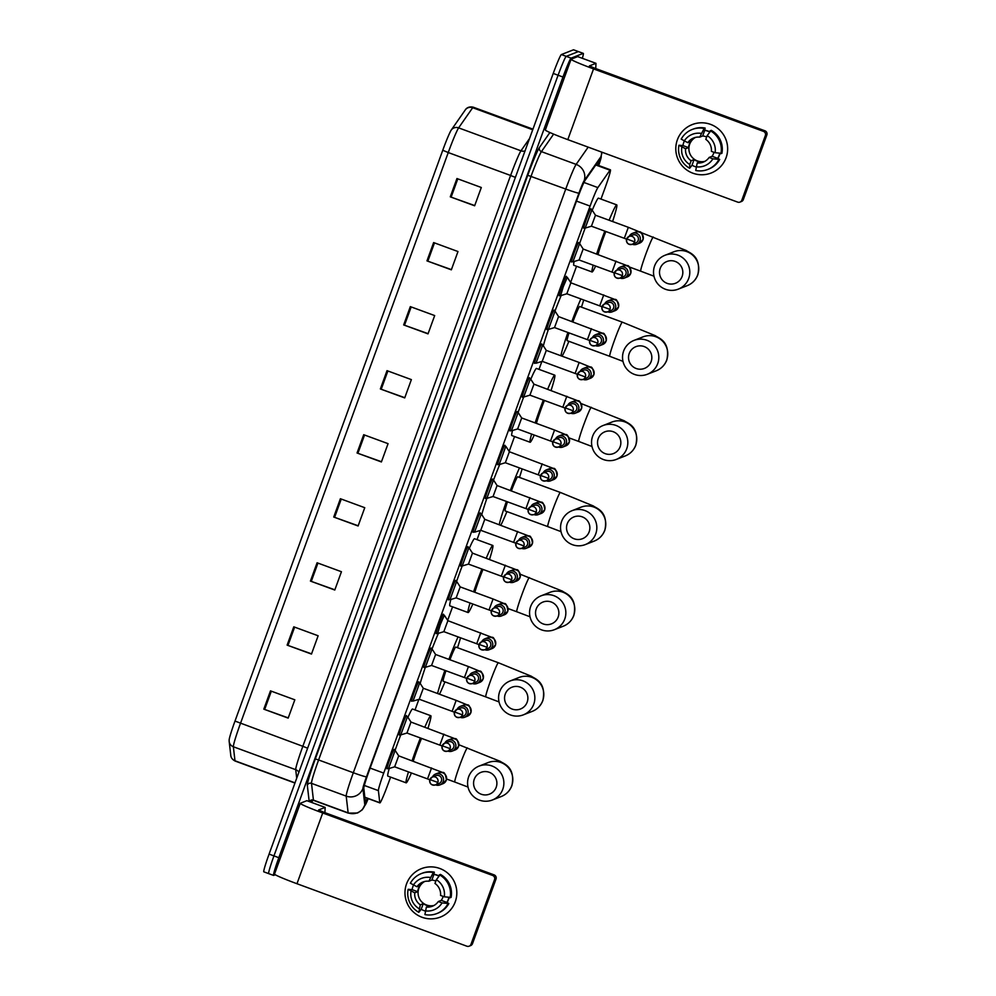 <?xml version="1.0" encoding="UTF-8"?>
<svg xmlns="http://www.w3.org/2000/svg" width="996" height="996" viewBox="0 0 996 996"><rect width="100%" height="100%" fill="white"/><g stroke="black" fill="none" stroke-linecap="round" stroke-linejoin="round"><path stroke-width="1.49" d="M399.72 734.538A10.396 0.635 -69.8 0 1 399.334 735.06A10.396 0.635 -69.8 0 1 399.296 735.06A10.396 0.635 -69.8 0 1 402.185 725.349A10.396 0.635 -69.8 0 1 406.43 715.551A10.396 0.635 -69.8 0 1 406.468 715.539A10.396 0.635 -69.8 0 1 406.455 716.236M412.02 700.748A10.396 0.635 -69.8 0 1 411.622 701.271A10.396 0.635 -69.8 0 1 411.585 701.284A10.396 0.635 -69.8 0 1 414.485 691.56A10.396 0.635 -69.8 0 1 418.731 681.762A10.396 0.635 -69.8 0 1 418.768 681.75A10.396 0.635 -69.8 0 1 418.756 682.447M424.321 666.959A10.396 0.635 -69.8 0 1 423.923 667.482A10.396 0.635 -69.8 0 1 423.885 667.494A10.396 0.635 -69.8 0 1 426.786 657.771A10.396 0.635 -69.8 0 1 431.031 647.973A10.396 0.635 -69.8 0 1 431.069 647.973A10.396 0.635 -69.8 0 1 431.056 648.657M436.622 633.17A10.396 0.635 -69.8 0 1 436.223 633.693A10.396 0.635 -69.8 0 1 436.186 633.705A10.396 0.635 -69.8 0 1 439.087 623.982A10.396 0.635 -69.8 0 1 443.332 614.183A10.396 0.635 -69.8 0 1 443.369 614.183A10.396 0.635 -69.8 0 1 443.345 614.868M448.922 599.38A10.396 0.635 -69.8 0 1 448.524 599.903A10.396 0.635 -69.8 0 1 448.486 599.916A10.396 0.635 -69.8 0 1 451.387 590.192A10.396 0.635 -69.8 0 1 455.62 580.394A10.396 0.635 -69.8 0 1 455.658 580.394A10.396 0.635 -69.8 0 1 455.645 581.079M461.21 565.591A10.396 0.635 -69.8 0 1 460.824 566.114A10.396 0.635 -69.8 0 1 460.787 566.126A10.396 0.635 -69.8 0 1 463.675 556.403A10.396 0.635 -69.8 0 1 467.921 546.605A10.396 0.635 -69.8 0 1 467.958 546.605A10.396 0.635 -69.8 0 1 467.946 547.29M473.511 531.802A10.396 0.635 -69.8 0 1 473.112 532.337A10.396 0.635 -69.8 0 1 473.075 532.337A10.396 0.635 -69.8 0 1 475.976 522.614A10.396 0.635 -69.8 0 1 480.221 512.816A10.396 0.635 -69.8 0 1 480.259 512.816A10.396 0.635 -69.8 0 1 480.246 513.5M485.811 498.012A10.396 0.635 -69.8 0 1 485.413 498.548A10.396 0.635 -69.8 0 1 485.376 498.548A10.396 0.635 -69.8 0 1 488.277 488.824A10.396 0.635 -69.8 0 1 492.522 479.026A10.396 0.635 -69.8 0 1 492.559 479.026A10.396 0.635 -69.8 0 1 492.534 479.711M498.112 464.223A10.396 0.635 -69.8 0 1 497.714 464.759A10.396 0.635 -69.8 0 1 497.676 464.759A10.396 0.635 -69.8 0 1 500.577 455.035A10.396 0.635 -69.8 0 1 504.823 445.237A10.396 0.635 -69.8 0 1 504.86 445.237A10.396 0.635 -69.8 0 1 504.835 445.922M510.413 430.434A10.396 0.635 -69.8 0 1 510.014 430.969A10.396 0.635 -69.8 0 1 509.977 430.969A10.396 0.635 -69.8 0 1 512.878 421.246A10.396 0.635 -69.8 0 1 517.111 411.448A10.396 0.635 -69.8 0 1 517.148 411.448A10.396 0.635 -69.8 0 1 517.136 412.132M522.701 396.645A10.396 0.635 -69.8 0 1 522.315 397.18A10.396 0.635 -69.8 0 1 522.278 397.18A10.396 0.635 -69.8 0 1 525.166 387.456A10.396 0.635 -69.8 0 1 529.411 377.658A10.396 0.635 -69.8 0 1 529.449 377.658A10.396 0.635 -69.8 0 1 529.436 378.343M535.001 362.855A10.396 0.635 -69.8 0 1 534.603 363.391A10.396 0.635 -69.8 0 1 534.566 363.391A10.396 0.635 -69.8 0 1 537.466 353.68A10.396 0.635 -69.8 0 1 541.712 343.869A10.396 0.635 -69.8 0 1 541.749 343.869A10.396 0.635 -69.8 0 1 541.737 344.554M547.302 329.066A10.396 0.635 -69.8 0 1 546.904 329.601A10.396 0.635 -69.8 0 1 546.866 329.601A10.396 0.635 -69.8 0 1 549.767 319.89A10.396 0.635 -69.8 0 1 554.013 310.08A10.396 0.635 -69.8 0 1 554.05 310.08A10.396 0.635 -69.8 0 1 554.025 310.764M559.603 295.277A10.396 0.635 -69.8 0 1 559.204 295.812A10.396 0.635 -69.8 0 1 559.167 295.812A10.396 0.635 -69.8 0 1 562.068 286.101A10.396 0.635 -69.8 0 1 566.313 276.29A10.396 0.635 -69.8 0 1 566.351 276.29A10.396 0.635 -69.8 0 1 566.326 276.975M571.903 261.487A10.396 0.635 -69.8 0 1 571.505 262.023A10.396 0.635 -69.8 0 1 571.467 262.023A10.396 0.635 -69.8 0 1 574.368 252.312A10.396 0.635 -69.8 0 1 578.601 242.501A10.396 0.635 -69.8 0 1 578.639 242.501A10.396 0.635 -69.8 0 1 578.626 243.186M584.191 227.698A10.396 0.635 -69.8 0 1 583.805 228.233A10.396 0.635 -69.8 0 1 583.768 228.233A10.396 0.635 -69.8 0 1 586.656 218.522A10.396 0.635 -69.8 0 1 590.902 208.712A10.396 0.635 -69.8 0 1 590.939 208.712A10.396 0.635 -69.8 0 1 590.927 209.397M387.432 768.327A10.396 0.635 -69.8 0 1 387.033 768.85A10.396 0.635 -69.8 0 1 386.996 768.85A10.396 0.635 -69.8 0 1 389.897 759.139A10.396 0.635 -69.8 0 1 394.13 749.341A10.396 0.635 -69.8 0 1 394.167 749.328A10.396 0.635 -69.8 0 1 394.155 750.025M600.986 199.076L605.182 187.547A19.497 1.195 110.2 0 0 610.424 169.83A19.497 1.195 110.2 0 0 610 170.216L597.874 187.597A19.497 1.195 110.2 0 0 590.093 206.085L383.721 773.095A19.497 1.195 110.2 0 0 378.393 790.625L379.787 802.714A19.497 1.195 110.2 0 0 379.874 802.901A19.497 1.195 110.2 0 0 379.937 802.901A19.497 1.195 110.2 0 0 388.079 784.014L390.594 777.117M415.046 709.936L418.893 699.354M447.652 620.334L452.57 606.838M477.022 539.645L480.383 530.42M509.143 451.387L514.546 436.547M538.998 369.367L541.874 361.473M570.633 282.441L576.522 266.268M597.911 165.224A19.497 1.195 110.2 0 0 598.633 161.128A19.497 1.195 110.2 0 0 598.21 161.514L585.113 180.288A19.497 1.195 110.2 0 0 577.331 198.789L369.155 770.755A19.497 1.195 110.2 0 0 363.814 788.297L365.32 801.357A19.497 1.195 110.2 0 0 365.408 801.531A19.497 1.195 110.2 0 0 365.482 801.531A19.497 1.195 110.2 0 0 367.35 798.294M275.307 874.762L273.639 875.409A19.497 1.195 -69.8 0 1 273.576 875.422A19.497 1.195 -69.8 0 1 278.83 857.693L562.964 77.016A19.497 1.195 -69.8 0 1 571.106 58.142L583.245 53.386A19.497 1.195 -69.8 0 1 583.307 53.386A19.497 1.195 -69.8 0 1 582.349 58.303M312.694 800.174L311.848 802.515M268.771 873.617A19.497 1.195 -69.8 0 1 268.708 873.629A19.497 1.195 -69.8 0 1 273.95 855.9L558.096 75.223A19.497 1.195 -69.8 0 1 566.238 56.349L578.365 51.593A19.497 1.195 -69.8 0 1 578.439 51.593A19.497 1.195 -69.8 0 0 578.365 51.593L566.238 56.349A19.497 1.195 -69.8 0 0 558.096 75.223L273.95 855.9A19.497 1.195 -69.8 0 0 268.708 873.629A19.497 1.195 -69.8 0 0 268.771 873.617M442.759 150.259L448.25 152.55L240.484 723.37A25.996 1.581 110.2 0 0 233.363 746.763A6.499 6.437 173.4 0 1 229.18 741.46L229.155 739.916A21.314 1.307 -69.8 0 1 234.994 721.079L442.759 150.259A21.314 1.307 -69.8 0 1 451.263 130.028L465.331 109.859A21.314 1.307 -69.8 0 1 465.381 109.797A21.314 1.307 -69.8 0 1 465.505 109.622M263.903 871.836A19.497 1.195 -69.8 0 1 263.828 871.836A19.497 1.195 -69.8 0 1 269.082 854.107L553.228 73.43A19.497 1.195 -69.8 0 1 561.37 54.556L573.497 49.8A19.497 1.195 -69.8 0 1 573.572 49.8L583.307 53.386M410.327 306.619L434.679 315.57L428.019 333.872L403.666 324.92L410.327 306.619M433.634 242.576L457.986 251.54L451.337 269.829L426.973 260.877L433.634 242.576M456.94 178.533L481.305 187.497L474.644 205.786L450.279 196.835L456.94 178.533M340.395 498.735L364.76 507.699L358.099 525.988L333.735 517.036L340.395 498.735M317.089 562.777L341.441 571.729L334.793 590.03L310.428 581.079L317.089 562.777M293.783 626.82L318.135 635.772L311.474 654.073L287.122 645.122L293.783 626.82M270.476 690.863L294.828 699.815L288.168 718.116L263.816 709.152L270.476 690.863M387.021 370.661L411.373 379.613L404.712 397.914L380.36 388.95L387.021 370.661M363.702 434.704L388.067 443.656L381.406 461.957L357.054 452.993L363.702 434.704M381.493 461.721L357.054 452.993M404.799 397.69L380.36 388.95M288.255 717.892L263.816 709.152M311.561 653.849L287.122 645.122M334.868 589.806L310.428 581.079M358.174 525.764L333.735 517.036M474.719 205.562L450.279 196.835M451.412 269.605L426.973 260.877M428.106 333.648L403.666 324.92M455.247 901.828A25.996 25.908 68.6 0 1 422.018 917.266A25.996 25.908 68.6 0 1 406.542 883.913A25.996 25.908 68.6 0 1 439.771 868.475A25.996 25.908 68.6 0 1 440.381 917.079A25.996 25.908 68.6 0 1 406.542 883.913A25.996 25.908 68.6 0 1 448.997 874.301A25.996 25.908 68.6 0 1 455.247 901.828M324.92 812.674L325.144 807.407L306.88 800.684L300.331 803.249A25.996 1.407 20 0 0 300.257 803.311A25.996 1.407 20 0 0 322.716 812.985L492.609 875.447L494.078 874.874L324.198 812.4L318.583 809.985L325.132 807.407L306.893 800.697M300.257 803.311L274.51 874.065A25.996 1.407 20 0 0 296.97 883.726L466.85 946.2A3.249 3.237 -111.4 0 0 471.008 944.27L472.49 943.685A3.249 3.237 68.6 0 1 470.622 945.602L469.153 946.175M494.078 874.874A3.249 3.237 68.6 0 1 496.02 879.045L494.539 879.617L471.008 944.27M494.539 879.617A3.249 3.237 -111.4 0 0 492.609 875.447M496.02 879.045L472.49 943.685M443.12 896.375A12.998 12.96 -111.4 0 1 441.278 900.372L438.315 901.529A12.998 12.96 68.6 0 1 426.388 907.07L429.338 905.912A12.998 12.96 -111.4 0 1 423.25 903.671L420.3 904.829A12.998 12.96 68.6 0 1 414.734 892.852L417.698 891.694A12.998 12.96 -111.4 0 1 419.914 885.593L416.963 886.751L410.364 883.215A21.451 21.377 68.6 0 1 433.31 872.546L428.89 881.211L431.853 880.053A12.998 12.96 -111.4 0 1 435.837 881.111M434.032 905.464A12.998 12.96 68.6 0 1 424.645 881.497M448.835 897.595A18.849 18.787 68.6 0 1 446.88 902.426L448.86 903.534A21.451 21.377 68.6 0 1 437.929 913.145L436.945 913.531A21.451 21.377 68.6 0 1 424.919 914.577L426.388 907.07M433.546 874.227A18.849 18.787 68.6 0 1 438.788 875.783M449.084 897.645A18.849 18.787 68.6 0 1 446.88 902.799M420.3 904.829L418.83 912.336A21.451 21.377 68.6 0 1 408.148 889.303L412.095 889.64A18.849 18.787 68.6 0 1 413.365 885.432M438.663 875.982A18.849 18.787 68.6 0 0 433.895 874.438L434.306 872.16L433.31 872.546M418.83 912.336L421.208 909.286A18.849 18.787 68.6 0 0 425.018 910.967M421.296 873.592L422.279 873.206A21.451 21.377 68.6 0 1 434.306 872.16M440.394 874.401A21.451 21.377 68.6 0 1 451.076 897.433L444.291 896.811L440.543 895.429A12.998 12.96 68.6 0 0 434.978 883.452L436.348 879.705L440.394 874.401M439.398 874.787A21.451 21.377 68.6 0 1 450.092 897.819M408.148 889.303L414.734 892.852M418.93 908.589A16.895 16.845 68.6 0 1 410.987 891.482M413.216 885.382A16.895 16.845 68.6 0 1 430.26 877.464M436.348 879.705A16.895 16.845 68.6 0 1 444.291 896.811M416.963 886.751A12.998 12.96 68.6 0 1 428.89 881.211M438.315 901.529L442.062 902.911L448.86 903.534M447.876 903.92A21.451 21.377 68.6 0 1 436.945 913.531M442.062 902.911A16.895 16.845 68.6 0 1 425.018 910.83M441.278 900.372L446.88 902.426M423.25 903.671L421.208 909.286M412.095 889.64L417.698 891.694M433.895 874.438L431.853 880.053M496.195 787.276A11.703 11.666 -111.4 0 0 489.223 772.274A11.703 11.666 -111.4 0 0 474.27 779.221A11.703 11.666 -111.4 0 0 481.23 794.223A11.703 11.666 -111.4 0 0 496.195 787.276M468.668 776.78A18.202 18.14 68.6 0 1 498.398 770.057A18.202 18.14 68.6 0 1 492.36 800A18.202 18.14 68.6 0 1 468.668 776.78M424.831 727.142A35.744 2.179 -69.8 0 1 430.683 715.738A35.744 2.179 -69.8 0 1 430.807 715.726A35.744 2.179 -69.8 0 1 427.969 728.3M411.435 772.996A35.744 2.179 -69.8 0 1 406.256 782.831A35.744 2.179 -69.8 0 1 406.131 782.831A35.744 2.179 -69.8 0 1 408.472 771.9M407.924 717.294A35.744 2.179 -69.8 0 1 412.406 709.028A35.744 2.179 -69.8 0 1 412.543 709.015L430.807 715.726M421.545 738.397A18.202 1.108 110.2 0 0 413.253 761.193M412.083 760.77A35.744 2.179 -69.8 0 1 420.412 737.986M406.131 782.831L387.867 776.121A35.744 2.179 -69.8 0 1 389.237 768.464M395.088 750.362A35.744 2.179 -69.8 0 1 400.741 734.911L407.489 716.622L406.044 716.074M527.183 702.13A11.703 11.666 -111.4 0 0 520.211 687.128A11.703 11.666 -111.4 0 0 505.258 694.075A11.703 11.666 -111.4 0 0 512.218 709.09A11.703 11.666 -111.4 0 0 527.183 702.13M499.668 691.647A18.202 18.14 68.6 0 1 529.386 684.924A18.202 18.14 68.6 0 1 523.348 714.854A18.202 18.14 68.6 0 1 499.668 691.647M510.077 680.965L519.028 677.467A18.202 18.14 -111.4 0 1 542.708 700.674A18.202 18.14 -111.4 0 1 532.3 711.356C537.354 709.289 540.878 705.678 542.87 700.537C546.779 681.438 534.055 678.513 531.416 676.272L498.361 662.738L455.745 647.064A18.202 1.108 110.2 0 0 455.67 647.064A18.202 1.108 110.2 0 0 449.918 659.75M460.538 637.813A35.744 2.179 -69.8 0 1 457.5 647.711M444.938 681.874A35.744 2.179 -69.8 0 1 439.473 694.224M445.947 670.756A18.202 1.108 110.2 0 0 443.183 681.227L485.799 696.901A18.202 1.108 110.2 0 1 490.704 680.355A18.202 1.108 110.2 0 1 498.299 662.738A18.202 1.108 110.2 0 1 498.361 662.738M437.58 693.515A35.744 2.179 -69.8 0 1 444.901 670.37M448.91 659.377A35.744 2.179 -69.8 0 1 458.073 636.905M420.188 683.455A35.744 2.179 -69.8 0 1 425.342 667.332L432.027 649.031A35.744 2.179 -69.8 0 1 438.402 633.319M558.171 616.997A11.703 11.666 -111.4 0 0 551.199 601.982A11.703 11.666 -111.4 0 0 536.246 608.93A11.703 11.666 -111.4 0 0 543.218 623.944A11.703 11.666 -111.4 0 0 558.171 616.997M530.656 606.502A18.202 18.14 68.6 0 1 560.375 599.779A18.202 18.14 68.6 0 1 554.336 629.721A18.202 18.14 68.6 0 1 530.656 606.502M486.247 558.171A35.744 2.179 -69.8 0 1 492.659 545.459A35.744 2.179 -69.8 0 1 492.783 545.447A35.744 2.179 -69.8 0 1 489.522 559.379M472.839 604.012A35.744 2.179 -69.8 0 1 468.245 612.54A35.744 2.179 -69.8 0 1 468.108 612.552A35.744 2.179 -69.8 0 1 470.037 602.991M469.353 548.261A35.744 2.179 -69.8 0 1 474.395 538.736A35.744 2.179 -69.8 0 1 474.519 538.724L492.783 545.447M482.973 569.438A18.202 1.108 110.2 0 0 474.843 592.284M473.598 591.836A35.744 2.179 -69.8 0 1 481.877 569.027M468.108 612.552L449.843 605.829A35.744 2.179 -69.8 0 1 450.864 599.48M456.591 581.427A35.744 2.179 -69.8 0 1 462.219 565.952L468.917 547.663L472.49 553.129M589.159 531.852A11.703 11.666 -111.4 0 0 582.199 516.837A11.703 11.666 -111.4 0 0 567.234 523.784A11.703 11.666 -111.4 0 0 574.206 538.799A11.703 11.666 -111.4 0 0 589.159 531.852M561.644 521.356A18.202 18.14 68.6 0 1 591.363 514.633A18.202 18.14 68.6 0 1 585.324 544.575A18.202 18.14 68.6 0 1 561.644 521.356M572.053 510.674L581.004 507.176A18.202 18.14 -111.4 0 1 604.684 530.395A18.202 18.14 -111.4 0 1 594.276 541.065C599.331 538.998 602.854 535.387 604.858 530.245C608.755 511.16 596.044 508.234 593.392 505.98L560.35 492.447L517.721 476.773A18.202 1.108 110.2 0 0 517.659 476.773A18.202 1.108 110.2 0 0 511.396 490.791M522.128 468.904A35.744 2.179 -69.8 0 1 519.476 477.42M506.914 511.583A35.744 2.179 -69.8 0 1 500.789 525.203M507.474 501.822A18.202 1.108 110.2 0 0 505.159 510.936L547.775 526.61A18.202 1.108 110.2 0 1 552.68 510.064A18.202 1.108 110.2 0 1 560.275 492.447A18.202 1.108 110.2 0 1 560.35 492.447M499.245 524.643A35.744 2.179 -69.8 0 1 506.404 501.424M510.388 490.43A35.744 2.179 -69.8 0 1 519.464 467.921M481.765 514.646A35.744 2.179 -69.8 0 1 486.87 498.374L493.518 480.084A35.744 2.179 -69.8 0 1 499.78 464.397M620.147 446.706A11.703 11.666 -111.4 0 0 613.187 431.704A11.703 11.666 -111.4 0 0 598.223 438.651A11.703 11.666 -111.4 0 0 605.195 453.653A11.703 11.666 -111.4 0 0 620.147 446.706M592.632 436.211A18.202 18.14 68.6 0 1 622.351 429.488A18.202 18.14 68.6 0 1 616.312 459.43A18.202 18.14 68.6 0 1 592.632 436.211M547.676 389.212A35.744 2.179 -69.8 0 1 554.635 375.168A35.744 2.179 -69.8 0 1 554.76 375.156A35.744 2.179 -69.8 0 1 551.062 390.457M534.23 435.04A35.744 2.179 -69.8 0 1 530.221 442.261A35.744 2.179 -69.8 0 1 530.084 442.261A35.744 2.179 -69.8 0 1 531.615 434.082M530.793 379.227A35.744 2.179 -69.8 0 1 536.371 368.445A35.744 2.179 -69.8 0 1 536.495 368.445L554.76 375.156M544.414 400.467A18.202 1.108 110.2 0 0 536.446 423.387M535.126 422.902A35.744 2.179 -69.8 0 1 543.343 400.081M530.084 442.261L511.82 435.551A35.744 2.179 -69.8 0 1 512.504 430.484M518.107 412.493A35.744 2.179 -69.8 0 1 523.684 397.006L530.407 378.717L533.981 384.182M651.135 361.56A11.703 11.666 -111.4 0 0 644.175 346.558A11.703 11.666 -111.4 0 0 629.223 353.505A11.703 11.666 -111.4 0 0 636.183 368.508A11.703 11.666 -111.4 0 0 651.135 361.56M623.62 351.078A18.202 18.14 68.6 0 1 653.339 344.342A18.202 18.14 68.6 0 1 647.313 374.284A18.202 18.14 68.6 0 1 623.62 351.078M634.029 340.395L642.98 336.885A18.202 18.14 -111.4 0 1 666.673 360.104A18.202 18.14 -111.4 0 1 656.252 370.786C661.307 368.707 664.842 365.109 666.834 359.967C670.731 340.869 658.02 337.943 655.368 335.702L622.326 322.156L579.697 306.494A18.202 1.108 110.2 0 0 579.635 306.494A18.202 1.108 110.2 0 0 572.874 321.845M583.706 299.983A35.744 2.179 -69.8 0 1 581.465 307.142M568.903 341.304A35.744 2.179 -69.8 0 1 562.03 356.17M569.015 332.901A18.202 1.108 110.2 0 0 567.135 340.657L609.764 356.319A18.202 1.108 110.2 0 1 614.657 339.785A18.202 1.108 110.2 0 1 622.251 322.169A18.202 1.108 110.2 0 1 622.326 322.156M560.972 355.784A35.744 2.179 -69.8 0 1 567.907 332.49M571.866 321.471A35.744 2.179 -69.8 0 1 580.855 298.937M543.355 345.861A35.744 2.179 -69.8 0 1 548.385 329.427L555.046 311.138L558.582 316.604L602.543 333.237C604.261 332.701 605.493 335.166 606.278 340.657L602.754 344.479A5.852 5.827 -111.4 0 0 602.617 333.548A5.852 5.827 -111.4 0 0 598.484 333.585L595.496 334.756A5.852 5.827 -111.4 0 0 592.334 337.744M554.959 311.113A35.744 2.179 -69.8 0 1 561.184 295.488M682.123 276.427A11.703 11.666 -111.4 0 0 675.163 261.413A11.703 11.666 -111.4 0 0 660.211 268.36A11.703 11.666 -111.4 0 0 667.171 283.374A11.703 11.666 -111.4 0 0 682.123 276.427M654.609 265.932A18.202 18.14 68.6 0 1 684.327 259.209A18.202 18.14 68.6 0 1 678.301 289.139A18.202 18.14 68.6 0 1 654.609 265.932M609.116 220.241A35.744 2.179 -69.8 0 1 616.611 204.877A35.744 2.179 -69.8 0 1 616.748 204.877A35.744 2.179 -69.8 0 1 612.602 221.523M595.608 266.057A35.744 2.179 -69.8 0 1 592.197 271.97A35.744 2.179 -69.8 0 1 592.072 271.983A35.744 2.179 -69.8 0 1 593.205 265.173M592.222 210.206A35.744 2.179 -69.8 0 1 598.347 198.167A35.744 2.179 -69.8 0 1 598.471 198.154L616.748 204.877M605.854 231.508A18.202 1.108 110.2 0 0 598.123 254.515M596.654 253.968A35.744 2.179 -69.8 0 1 604.809 231.122M592.072 271.983L573.796 265.26A35.744 2.179 -69.8 0 1 574.157 261.487M579.149 259.993L572.912 261.861L579.635 243.559A35.744 2.179 -69.8 0 1 585.162 228.059M431.554 767.941L427.533 778.909L394.653 766.82L398.686 755.84L442.672 772.485C444.378 771.95 445.623 774.427 446.395 779.905L442.884 783.74A5.852 5.827 -111.4 0 0 442.747 772.796A5.852 5.827 -111.4 0 0 438.614 772.846L435.625 774.017A5.852 5.827 -111.4 0 0 432.463 776.992M435.538 784.86A5.852 5.827 -111.4 0 0 443.594 779.395A5.852 5.827 -111.4 0 0 435.625 774.017M388.477 768.688L395.126 750.399L398.699 755.84M429.886 779.544C429.438 783.603 431.28 785.396 435.401 784.923L438.999 783.503A4.221 4.208 -111.4 0 0 438.9 775.61A4.221 4.208 -111.4 0 0 435.924 775.647L432.314 777.054A4.221 4.208 -111.4 0 0 430.919 784.001A4.221 4.208 -111.4 0 0 437.817 782.445A4.221 4.208 -111.4 0 0 432.314 777.054L429.886 779.544L437.817 782.445M394.665 766.82L388.465 768.688L387.008 768.165M399.309 734.376L400.741 734.899L406.966 733.044L410.987 722.05L454.973 738.696C456.678 738.161 457.923 740.638 458.695 746.116L455.172 749.951A5.852 5.827 -111.4 0 0 455.048 739.007A5.852 5.827 -111.4 0 0 450.914 739.057L447.926 740.227A5.852 5.827 -111.4 0 0 444.764 743.203M447.839 751.071A5.852 5.827 -111.4 0 0 455.894 745.606A5.852 5.827 -111.4 0 0 447.926 740.227M442.187 745.755C441.738 749.814 443.581 751.607 447.69 751.133L451.3 749.727A4.221 4.208 -111.4 0 0 451.2 741.821A4.221 4.208 -111.4 0 0 448.225 741.858L444.614 743.265A4.221 4.208 -111.4 0 0 442.199 745.743L442.187 745.755A4.221 4.208 -111.4 0 0 447.69 751.133A4.221 4.208 -111.4 0 0 449.096 744.186A4.221 4.208 -111.4 0 0 444.614 743.265L442.187 745.755L450.117 748.656M423.288 688.261L456.168 700.362L452.134 711.343L419.254 699.242L423.3 688.273L419.789 682.833L418.332 682.285M460.14 717.282A5.852 5.827 -111.4 0 0 468.182 711.829A5.852 5.827 -111.4 0 0 457.052 709.413M454.487 711.966C454.039 716.024 455.869 717.817 459.99 717.344L463.601 715.937A4.221 4.208 -111.4 0 0 463.501 708.032A4.221 4.208 -111.4 0 0 460.513 708.069L456.915 709.476A4.221 4.208 -111.4 0 0 455.521 716.435A4.221 4.208 -111.4 0 0 462.405 714.867A4.221 4.208 -111.4 0 0 456.915 709.476L454.487 711.966L462.405 714.867M419.254 699.254L413.029 701.109L419.727 682.82M423.91 666.797L425.329 667.332L431.567 665.453L435.601 654.497M472.44 683.493A5.852 5.827 -111.4 0 0 480.483 678.039A5.852 5.827 -111.4 0 0 469.353 675.624M432.027 649.031L430.633 648.496M466.788 678.189A4.221 4.208 -111.4 0 0 472.291 683.555L475.901 682.148A4.221 4.208 -111.4 0 0 475.802 674.242A4.221 4.208 -111.4 0 0 472.814 674.28L469.216 675.686A4.221 4.208 -111.4 0 0 466.788 678.164L474.706 681.077A4.221 4.208 -111.4 0 0 469.216 675.686L466.775 678.176C466.34 682.235 468.17 684.028 472.291 683.555A4.221 4.208 -111.4 0 0 474.706 681.077M476.748 643.765L443.843 631.663L447.889 620.682L491.862 637.34C493.568 636.793 494.813 639.27 495.585 644.748L492.074 648.583A5.852 5.827 -111.4 0 0 491.937 637.639A5.852 5.827 -111.4 0 0 487.803 637.689L484.815 638.859A5.852 5.827 -111.4 0 0 481.653 641.835M484.741 649.703A5.852 5.827 -111.4 0 0 492.783 644.25A5.852 5.827 -111.4 0 0 484.815 638.859M443.855 631.676L437.63 633.543L440.344 624.43L444.328 615.242L447.889 620.695M479.076 644.387C478.64 648.446 480.47 650.239 484.591 649.765L488.189 648.359A4.221 4.208 -111.4 0 0 488.102 640.453A4.221 4.208 -111.4 0 0 485.114 640.49L481.504 641.897A4.221 4.208 -111.4 0 0 479.088 644.375L479.076 644.387A4.221 4.208 -111.4 0 0 484.591 649.765A4.221 4.208 -111.4 0 0 485.986 642.818A4.221 4.208 -111.4 0 0 481.504 641.897L479.076 644.387L487.007 647.288M460.177 586.893L493.07 598.994L489.024 609.975L456.143 597.874L460.202 586.918L456.678 581.465L455.234 580.917M497.029 615.926A5.852 5.827 -111.4 0 0 505.084 610.461A5.852 5.827 -111.4 0 0 493.954 608.058M449.968 599.741L456.654 581.452M491.377 610.598C490.928 614.657 492.771 616.462 496.892 615.976L500.49 614.569A4.221 4.208 -111.4 0 0 500.39 606.664A4.221 4.208 -111.4 0 0 497.415 606.701L493.804 608.108A4.221 4.208 -111.4 0 0 492.41 615.067A4.221 4.208 -111.4 0 0 499.307 613.499A4.221 4.208 -111.4 0 0 493.804 608.108L491.377 610.598L499.307 613.499M456.156 597.886L449.955 599.754L448.499 599.231M509.33 582.137A5.852 5.827 -111.4 0 0 517.385 576.672A5.852 5.827 -111.4 0 0 506.254 574.269M503.677 576.809C503.229 580.88 505.072 582.672 509.18 582.187L512.791 580.78A4.221 4.208 -111.4 0 0 512.691 572.874A4.221 4.208 -111.4 0 0 509.715 572.912L506.105 574.319A4.221 4.208 -111.4 0 0 504.711 581.278A4.221 4.208 -111.4 0 0 511.608 579.709A4.221 4.208 -111.4 0 0 506.105 574.319L503.677 576.809L511.608 579.709M468.469 564.085L472.465 553.116L516.463 569.762C518.169 569.214 519.414 571.692 520.186 577.17L516.663 581.004A5.852 5.827 -111.4 0 0 516.538 570.073A5.852 5.827 -111.4 0 0 512.405 570.11L509.417 571.281M501.349 576.186L468.444 564.097L462.256 565.965L460.799 565.442M517.659 531.416L513.625 542.397L480.744 530.308L484.791 519.327L528.764 535.973C530.47 535.437 531.715 537.902 532.486 543.38L528.963 547.215A5.852 5.827 -111.4 0 0 528.826 536.284A5.852 5.827 -111.4 0 0 524.705 536.321L521.705 537.491A5.852 5.827 -111.4 0 0 518.543 540.479M521.63 548.348A5.852 5.827 -111.4 0 0 529.673 542.882A5.852 5.827 -111.4 0 0 521.705 537.491M480.744 530.308L474.519 532.175L481.28 513.886L479.823 513.351M515.978 543.019C515.53 547.09 517.36 548.883 521.481 548.398L525.091 546.991A4.221 4.208 -111.4 0 0 524.992 539.085A4.221 4.208 -111.4 0 0 522.004 539.122L518.406 540.529A4.221 4.208 -111.4 0 0 517.011 547.489A4.221 4.208 -111.4 0 0 523.896 545.92A4.221 4.208 -111.4 0 0 518.406 540.529L515.978 543.019L523.896 545.92M493.057 496.506L497.079 485.538L541.052 502.183C542.77 501.648 544.003 504.113 544.787 509.591L541.264 513.426A5.852 5.827 -111.4 0 0 541.127 502.494A5.852 5.827 -111.4 0 0 536.993 502.532L534.005 503.702A5.852 5.827 -111.4 0 0 530.843 506.69M533.931 514.559A5.852 5.827 -111.4 0 0 541.973 509.093A5.852 5.827 -111.4 0 0 534.005 503.702M493.518 480.084L492.124 479.562M528.278 509.242A4.221 4.208 -111.4 0 0 533.781 514.608L537.392 513.201A4.221 4.208 -111.4 0 0 537.292 505.296A4.221 4.208 -111.4 0 0 534.304 505.333L530.706 506.74A4.221 4.208 -111.4 0 0 528.278 509.217L536.197 512.131A4.221 4.208 -111.4 0 0 530.706 506.74L528.266 509.23C527.83 513.301 529.66 515.094 533.781 514.608A4.221 4.208 -111.4 0 0 536.197 512.131M542.235 463.837L538.214 474.818L505.333 462.729L509.379 451.748L553.353 468.394C555.058 467.859 556.303 470.324 557.075 475.802L553.564 479.636A5.852 5.827 -111.4 0 0 553.427 468.705A5.852 5.827 -111.4 0 0 549.294 468.743L546.306 469.913A5.852 5.827 -111.4 0 0 543.144 472.901M546.231 480.769A5.852 5.827 -111.4 0 0 554.274 475.304A5.852 5.827 -111.4 0 0 546.306 469.913M499.158 464.597L505.819 446.295L509.379 451.748M540.567 475.441C540.131 479.512 541.961 481.305 546.082 480.819L549.68 479.412A4.221 4.208 -111.4 0 0 549.593 471.506A4.221 4.208 -111.4 0 0 546.605 471.544L542.994 472.951A4.221 4.208 -111.4 0 0 540.579 475.428L540.567 475.441A4.221 4.208 -111.4 0 0 546.082 480.819A4.221 4.208 -111.4 0 0 547.476 473.872A4.221 4.208 -111.4 0 0 542.994 472.951L540.567 475.441L548.497 478.341M505.346 462.729L499.145 464.597L497.689 464.074M517.634 428.94L550.514 441.029L554.56 430.048L521.667 417.959L518.169 412.518L511.421 430.807L517.646 428.94L521.692 417.971M558.519 446.98A5.852 5.827 -111.4 0 0 566.575 441.514A5.852 5.827 -111.4 0 0 555.444 439.112M552.867 441.651C552.419 445.722 554.262 447.515 558.383 447.03L561.981 445.623A4.221 4.208 -111.4 0 0 561.881 437.717A4.221 4.208 -111.4 0 0 558.905 437.754L555.295 439.161A4.221 4.208 -111.4 0 0 552.88 441.639L552.867 441.651A4.221 4.208 -111.4 0 0 558.383 447.03A4.221 4.208 -111.4 0 0 559.777 440.083A4.221 4.208 -111.4 0 0 555.295 439.161L552.867 441.651L560.798 444.552M570.82 413.191A5.852 5.827 -111.4 0 0 578.875 407.725A5.852 5.827 -111.4 0 0 567.745 405.322M565.168 407.862C564.72 411.933 566.562 413.726 570.671 413.24L574.281 411.834A4.221 4.208 -111.4 0 0 574.182 403.94A4.221 4.208 -111.4 0 0 571.206 403.965L567.596 405.372A4.221 4.208 -111.4 0 0 566.201 412.332A4.221 4.208 -111.4 0 0 573.098 410.763A4.221 4.208 -111.4 0 0 567.596 405.372L565.168 407.862L573.098 410.763M562.84 407.24L529.934 395.151L533.956 384.17L577.954 400.815C579.66 400.28 580.905 402.745 581.676 408.236L578.153 412.058A5.852 5.827 -111.4 0 0 578.029 401.127A5.852 5.827 -111.4 0 0 573.895 401.164L570.907 402.334M529.947 395.151L523.747 397.018L522.29 396.495M546.269 350.38L579.149 362.469L575.115 373.45L542.235 361.361L546.281 350.393L542.77 344.94L541.314 344.404M583.121 379.401A5.852 5.827 -111.4 0 0 591.163 373.936A5.852 5.827 -111.4 0 0 580.033 371.533M542.235 361.361L536.01 363.229L542.745 344.927M577.468 374.098A4.221 4.208 -111.4 0 0 582.971 379.451L586.582 378.044A4.221 4.208 -111.4 0 0 586.482 370.151A4.221 4.208 -111.4 0 0 583.494 370.176L579.896 371.583A4.221 4.208 -111.4 0 0 577.481 374.073L585.387 376.974A4.221 4.208 -111.4 0 0 579.896 371.583L577.468 374.073C577.02 378.144 578.85 379.937 582.971 379.451A4.221 4.208 -111.4 0 0 585.387 376.974M595.421 345.612A5.852 5.827 -111.4 0 0 603.464 340.146A5.852 5.827 -111.4 0 0 595.496 334.756M589.757 340.283C589.321 344.355 591.151 346.147 595.272 345.662L598.882 344.255A4.221 4.208 -111.4 0 0 598.783 336.362A4.221 4.208 -111.4 0 0 595.795 336.387L592.197 337.793A4.221 4.208 -111.4 0 0 590.79 344.753A4.221 4.208 -111.4 0 0 597.687 343.184A4.221 4.208 -111.4 0 0 592.197 337.793L589.757 340.283L597.687 343.184M587.428 339.661L554.523 327.572L558.544 316.591M603.75 294.891L599.704 305.872L566.824 293.783L570.87 282.802L614.843 299.447C616.549 298.912 617.794 301.377 618.566 306.868L615.055 310.69A5.852 5.827 -111.4 0 0 614.918 299.759A5.852 5.827 -111.4 0 0 610.785 299.796L607.797 300.966A5.852 5.827 -111.4 0 0 604.634 303.954M607.722 311.823A5.852 5.827 -111.4 0 0 615.765 306.357A5.852 5.827 -111.4 0 0 607.797 300.966M566.836 293.783L560.611 295.65L563.325 286.537L567.309 277.349L570.87 282.802M602.057 306.494C601.621 310.565 603.452 312.358 607.572 311.873L611.171 310.466A4.221 4.208 -111.4 0 0 611.083 302.572A4.221 4.208 -111.4 0 0 608.095 302.597L604.485 304.017A4.221 4.208 -111.4 0 0 603.09 310.964A4.221 4.208 -111.4 0 0 609.988 309.395A4.221 4.208 -111.4 0 0 604.485 304.017L602.057 306.494L609.988 309.395M612.03 272.082L579.124 259.993L583.146 249.012L627.144 265.658C628.85 265.123 630.095 267.588 630.866 273.078L627.356 276.9A5.852 5.827 -111.4 0 0 627.219 265.969A5.852 5.827 -111.4 0 0 623.085 266.007L620.097 267.177A5.852 5.827 -111.4 0 0 616.935 270.165M620.01 278.033A5.852 5.827 -111.4 0 0 628.065 272.568A5.852 5.827 -111.4 0 0 620.097 267.177M578.215 243.036L579.66 243.584L583.17 249.012M614.358 272.705C613.91 276.776 615.752 278.569 619.873 278.096L623.471 276.676A4.221 4.208 -111.4 0 0 623.372 268.783A4.221 4.208 -111.4 0 0 620.396 268.808L616.785 270.227A4.221 4.208 -111.4 0 0 615.391 277.174A4.221 4.208 -111.4 0 0 622.288 275.606A4.221 4.208 -111.4 0 0 616.785 270.227L614.358 272.705L622.288 275.606M591.437 226.204L585.212 228.072L591.935 209.77L595.471 215.223L628.339 227.312L624.305 238.293L591.425 226.204L595.471 215.236M632.311 244.244A5.852 5.827 -111.4 0 0 640.366 238.779A5.852 5.827 -111.4 0 0 629.235 236.376M591.935 209.77L590.516 209.247M626.658 238.928C626.21 242.987 628.053 244.779 632.161 244.306L635.772 242.887A4.221 4.208 -111.4 0 0 635.672 234.994A4.221 4.208 -111.4 0 0 632.697 235.019L629.086 236.438A4.221 4.208 -111.4 0 0 627.679 243.385A4.221 4.208 -111.4 0 0 634.589 241.816A4.221 4.208 -111.4 0 0 629.086 236.438L626.658 238.928L634.589 241.816M726.072 157.742A25.996 25.908 68.6 0 1 692.843 173.18A25.996 25.908 68.6 0 1 677.367 139.826A25.996 25.908 68.6 0 1 710.596 124.388A25.996 25.908 68.6 0 1 711.206 172.993A25.996 25.908 68.6 0 1 677.367 139.826A25.996 25.908 68.6 0 1 719.822 130.215A25.996 25.908 68.6 0 1 726.072 157.742M595.745 68.587L595.969 63.321L577.705 56.61L571.156 59.162A25.996 1.407 20 0 0 571.082 59.225A25.996 1.407 20 0 0 593.541 68.898L763.434 131.36L764.903 130.787L595.023 68.313L589.408 65.898L595.957 63.321L577.717 56.61M571.082 59.225L545.335 129.978A25.996 1.407 20 0 0 567.795 139.639L737.675 202.113A3.249 3.237 -111.4 0 0 741.833 200.184L743.315 199.611A3.249 3.237 68.6 0 1 741.447 201.516L739.978 202.088M764.903 130.787A3.249 3.237 68.6 0 1 766.845 134.958L765.364 135.531L741.833 200.184M765.364 135.531A3.249 3.237 -111.4 0 0 763.434 131.36M766.845 134.958L743.315 199.611M713.945 152.288A12.998 12.96 -111.4 0 1 712.103 156.285L709.14 157.443A12.998 12.96 68.6 0 1 697.212 162.983L700.163 161.825A12.998 12.96 -111.4 0 1 694.075 159.584L691.124 160.754A12.998 12.96 68.6 0 1 685.559 148.765L688.522 147.607A12.998 12.96 -111.4 0 1 690.738 141.519L687.788 142.677L681.189 139.129A21.451 21.377 68.6 0 1 704.135 128.459L699.715 137.124L702.678 135.966A12.998 12.96 -111.4 0 1 706.662 137.025M704.857 161.377A12.998 12.96 68.6 0 1 695.469 137.411M719.66 153.508A18.849 18.787 68.6 0 1 717.705 158.339L719.685 159.447A21.451 21.377 68.6 0 1 708.754 169.059L707.77 169.457A21.451 21.377 68.6 0 1 695.743 170.49L697.212 162.983M704.371 130.14A18.849 18.787 68.6 0 1 709.613 131.696M719.909 153.558A18.849 18.787 68.6 0 1 717.705 158.725M691.124 160.754L689.755 164.502L689.655 168.249A21.451 21.377 68.6 0 1 678.973 145.229L682.92 145.553A18.849 18.787 68.6 0 1 684.19 141.345M709.488 131.895A18.849 18.787 68.6 0 0 704.72 130.352L705.131 128.073L704.135 128.459M689.655 168.249L692.033 165.199A18.849 18.787 68.6 0 0 695.843 166.88M692.12 129.505L693.104 129.119A21.451 21.377 68.6 0 1 705.131 128.073M711.219 130.314A21.451 21.377 68.6 0 1 721.901 153.347L715.116 152.724L711.368 151.342A12.998 12.96 68.6 0 0 705.803 139.365L707.172 135.618L711.219 130.314M710.223 130.7A21.451 21.377 68.6 0 1 720.917 153.733M678.973 145.229L685.559 148.765M689.755 164.502A16.895 16.845 68.6 0 1 681.812 147.396M684.04 141.295A16.895 16.845 68.6 0 1 701.084 133.377M707.172 135.618A16.895 16.845 68.6 0 1 715.116 152.724M687.788 142.677A12.998 12.96 68.6 0 1 699.715 137.124M709.14 157.443L712.887 158.825L719.685 159.447M718.701 159.833A21.451 21.377 68.6 0 1 707.77 169.457M712.887 158.825A16.895 16.845 68.6 0 1 695.843 166.743M712.103 156.285L717.705 158.339M694.075 159.584L692.033 165.199M682.92 145.553L688.522 147.607M704.72 130.352L702.678 135.966M364.847 797.223L379.787 802.714M364.337 785.458L378.393 790.625M370.126 768.09L383.721 773.095M576.497 201.092L590.093 206.085M583.93 182.467L597.874 187.597M595.782 164.987L610 170.216M598.683 165.51A12.998 0.797 110.2 0 0 601.161 156.459A12.998 0.797 110.2 0 0 600.912 156.708L584.104 180.811A12.998 0.797 110.2 0 0 578.925 193.149L366.478 776.818A12.998 0.797 110.2 0 0 362.93 788.508L364.86 805.278A12.998 0.797 110.2 0 0 364.959 805.391A12.998 0.797 110.2 0 0 368.184 798.605L362.357 809.748L357.527 813.022L348.251 813.122A25.996 1.581 -69.8 0 1 348.139 812.873L313.429 800.112A25.996 1.581 110.2 0 0 313.541 800.361L310.441 800.909M601.609 152.077A12.998 12.637 34.9 0 1 600.912 156.708M310.901 800.236A29.245 1.78 -69.8 0 1 309.943 801.817M309.196 801.543L307.316 785.259A29.245 1.78 -69.8 0 1 315.321 758.94L527.755 175.271A29.245 1.78 -69.8 0 1 539.434 147.52L549.879 132.53M278.83 857.693L269.082 854.107M583.245 53.386L573.497 49.8M571.106 58.142L561.37 54.556M562.964 77.016L553.228 73.43M364.86 805.278A12.998 12.886 173.4 0 1 348.139 812.873L346.197 796.115L311.499 783.354L313.429 800.112A3.249 3.225 -6.6 0 0 309.42 801.631M362.93 788.508A12.998 12.886 173.4 0 1 346.197 796.115A25.996 1.581 -69.8 0 1 353.319 772.734L318.608 759.96A25.996 1.581 110.2 0 0 311.499 783.354A3.249 3.225 -6.6 0 0 307.316 785.259M366.478 776.818A12.998 0.697 -160 0 1 353.319 772.734L565.753 189.053A25.996 1.581 -69.8 0 1 576.136 164.39L541.426 151.629A25.996 1.581 110.2 0 0 531.055 176.292L318.608 759.96L315.321 758.94M584.104 180.811A12.998 12.637 34.9 0 0 576.136 164.39L588.163 147.134M553.614 134.136L541.426 151.629A3.249 3.162 -145.1 0 1 539.434 147.52M578.925 193.149A12.998 0.697 -160 0 1 565.753 189.053L527.755 175.271M296.708 778.225L295.725 769.684L233.363 746.763L234.981 760.782A25.996 1.581 110.2 0 0 235.093 761.031L294.953 783.043M235.093 761.031C230.25 758.417 230.786 754.731 230.798 755.491A6.499 6.437 173.4 0 0 234.981 760.782L295.015 782.856M298.9 772.199A6.499 6.437 -6.6 0 0 295.725 769.684A25.996 1.581 -69.8 0 1 302.834 746.303L234.994 721.079M451.263 130.028A6.499 6.325 34.9 0 1 458.621 127.874A25.996 1.581 110.2 0 0 448.25 152.55L510.599 175.47A25.996 1.581 -69.8 0 1 520.97 150.807L529.523 138.544M465.331 109.859A6.499 6.325 34.9 0 1 472.689 107.705L458.621 127.874L520.97 150.807A6.499 6.325 -145.1 0 0 525.004 150.969M465.381 109.797C465.244 109.846 467.535 105.9 473.262 107.195A25.996 1.581 110.2 0 0 472.689 107.705L532.711 129.779M307.627 748.22L302.834 746.303L510.599 175.47L515.393 177.4M364.561 435.015L357.9 453.305M341.255 499.046L334.594 517.347M317.936 563.089L311.287 581.39M294.629 627.131L287.969 645.42M271.323 691.174L264.662 709.463M387.867 370.973L381.207 389.262M411.174 306.93L404.513 325.219M434.48 242.887L427.832 261.189M457.799 178.857L451.138 197.146M322.716 812.985L296.97 883.726M458.932 744.771L500.428 761.417C503.067 763.658 515.791 766.584 511.882 785.682C509.89 790.824 506.366 794.422 501.312 796.501A18.202 18.14 -111.4 0 0 507.338 766.559A18.202 18.14 -111.4 0 0 488.028 762.6L479.088 766.111M467.373 747.872A18.202 1.108 110.2 0 0 467.311 747.884A18.202 1.108 110.2 0 0 459.716 765.501A18.202 1.108 110.2 0 0 454.811 782.034L468.033 787.064M520.286 574.256L562.404 591.126C565.043 593.379 577.767 596.293 573.858 615.391C571.866 620.533 568.343 624.143 563.288 626.21A18.202 18.14 -111.4 0 0 569.326 596.268A18.202 18.14 -111.4 0 0 550.016 592.321L541.065 595.82M529.349 577.593A18.202 1.108 110.2 0 0 529.287 577.593A18.202 1.108 110.2 0 0 521.692 595.21A18.202 1.108 110.2 0 0 516.787 611.756L530.009 616.773M581.079 403.529L624.38 420.835C627.032 423.088 639.743 426.014 635.846 445.112C633.854 450.254 630.319 453.852 625.264 455.931A18.202 18.14 -111.4 0 0 631.302 425.989A18.202 18.14 -111.4 0 0 611.992 422.03L603.041 425.541M591.338 407.302A18.202 1.108 110.2 0 0 591.263 407.314A18.202 1.108 110.2 0 0 583.668 424.931A18.202 1.108 110.2 0 0 578.776 441.465L591.985 446.494M639.743 232.031L686.369 250.556C689.008 252.797 701.719 255.723 697.823 274.821C695.831 279.963 692.307 283.574 687.24 285.64A18.202 18.14 -111.4 0 0 693.278 255.698A18.202 18.14 -111.4 0 0 673.968 251.751L665.029 255.25M653.314 237.023A18.202 1.108 110.2 0 0 653.252 237.023A18.202 1.108 110.2 0 0 645.645 254.64A18.202 1.108 110.2 0 0 640.752 271.186L653.974 276.203M406.953 733.031L439.834 745.12L443.867 734.139M456.168 700.362L467.273 704.907C468.979 704.371 470.224 706.849 470.996 712.327L467.473 716.161A5.852 5.827 -111.4 0 0 467.336 705.218A5.852 5.827 -111.4 0 0 463.215 705.268L460.214 706.438M431.542 665.453L464.435 677.554L468.444 666.573L479.562 671.117C481.28 670.582 482.512 673.059 483.297 678.537L479.773 682.372A5.852 5.827 -111.4 0 0 479.636 671.428A5.852 5.827 -111.4 0 0 475.503 671.478L472.515 672.649M479.001 644.611L476.723 643.765L480.744 632.784M493.07 598.994L504.163 603.551C505.868 603.003 507.113 605.481 507.885 610.959L504.374 614.793A5.852 5.827 -111.4 0 0 504.237 603.85A5.852 5.827 -111.4 0 0 500.104 603.9L497.116 605.07M503.603 577.033L501.324 576.186L505.346 565.205M486.845 498.386L493.045 496.518L525.925 508.607L529.934 497.627M554.56 430.048L565.653 434.605C567.359 434.069 568.604 436.534 569.376 442.012L565.865 445.847A5.852 5.827 -111.4 0 0 565.728 434.916A5.852 5.827 -111.4 0 0 561.595 434.953L558.607 436.124M565.093 408.086L562.815 407.24L566.836 396.259M579.149 362.469L590.255 367.026C591.96 366.491 593.205 368.956 593.977 374.446L590.454 378.268A5.852 5.827 -111.4 0 0 590.317 367.337A5.852 5.827 -111.4 0 0 586.196 367.375L583.195 368.545M589.682 340.508L587.416 339.661L591.425 328.68M614.283 272.929L612.005 272.082L616.026 261.101M628.339 227.312L639.444 231.869C641.15 231.333 642.395 233.799 643.167 239.289L639.644 243.111A5.852 5.827 -111.4 0 0 639.519 232.18A5.852 5.827 -111.4 0 0 635.386 232.217L632.398 233.388M593.541 68.898L567.795 139.639M364.872 797.385L379.874 802.901M596.081 164.552L610.424 169.83M273.576 875.422L263.828 871.836M348.251 813.122L313.541 800.361M598.708 165.523L602.082 152.251M230.798 755.491L229.18 741.46M473.262 107.195L532.947 129.144M501.312 796.501L492.36 800M446.582 779.009L454.811 782.034M499.021 701.919L485.799 696.901M532.3 711.356L523.348 714.854M563.288 626.21L554.336 629.721M508.085 608.556L516.787 611.756M560.997 531.627L547.775 526.61M594.276 541.065L585.324 544.575M625.264 455.931L616.312 459.43M569.09 437.904L578.776 441.465M622.973 361.349L609.764 356.319M656.252 370.786L647.313 374.284M687.24 285.64L678.301 289.139M628.986 266.853L640.752 271.186M427.533 778.909L429.811 779.768M395.163 750.386L393.744 749.864M442.884 783.74L439.896 784.91M439.834 745.12L442.112 745.979M410.999 722.063L407.489 716.622M455.172 749.951L452.184 751.121M452.134 711.343L454.413 712.19M467.473 716.161L464.485 717.332M413.029 701.109L411.609 700.586M464.435 677.554L466.701 678.401M432.077 649.043L435.588 654.484L468.469 666.573M479.773 682.372L476.785 683.542M444.353 615.242L442.934 614.706M492.074 648.583L489.086 649.753M437.63 633.543L436.198 633.008M489.024 609.975L491.302 610.822M504.374 614.793L501.386 615.964M468.954 547.663L467.535 547.14M516.663 581.004L513.675 582.174M513.625 542.397L515.903 543.243M484.791 519.327L481.28 513.886M528.963 547.215L525.975 548.385M474.519 532.175L473.1 531.652M525.925 508.607L528.191 509.454M497.079 485.538L493.568 480.097M541.264 513.426L538.276 514.596M486.82 498.386L485.401 497.863M538.214 474.818L540.492 475.665M505.844 446.295L504.424 445.772M553.564 479.636L550.576 480.807M550.514 441.029L552.792 441.875M518.144 412.506L516.725 411.983M565.865 445.847L562.877 447.017M511.421 430.807L509.989 430.284M530.445 378.717L529.025 378.194M578.153 412.058L575.165 413.228M575.115 373.45L577.394 374.297M590.454 378.268L587.466 379.439M536.01 363.229L534.591 362.706M555.046 311.138L553.614 310.615M602.754 344.479L599.766 345.649M554.535 327.572L548.335 329.439M548.31 329.439L546.891 328.917M599.704 305.872L601.982 306.718M567.334 277.349L565.915 276.826M615.055 310.69L612.067 311.86M560.611 295.65L559.179 295.127M627.356 276.9L624.368 278.071M572.912 261.861L571.48 261.338M624.305 238.293L626.584 239.14M639.644 243.111L636.656 244.281M585.212 228.072L583.781 227.549"/></g></svg>
